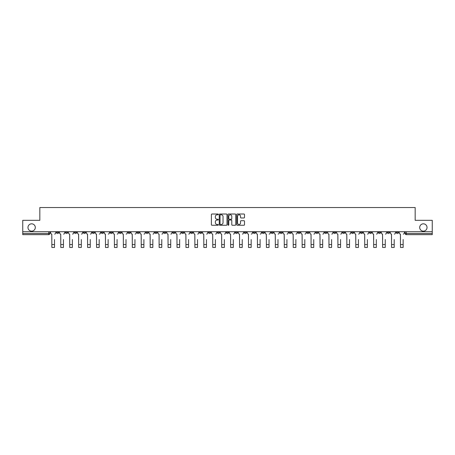 <?xml version="1.0" encoding="UTF-8"?>
<svg xmlns="http://www.w3.org/2000/svg" width="455" height="455" viewBox="0 0 455 455"><rect width="100%" height="100%" fill="white"/><g stroke="black" fill="none" stroke-linecap="round" stroke-linejoin="round"><path stroke-width="0.68" d="M218.332 214.402A0.392 0.392 0 0 0 217.939 214.009L211.962 214.009A0.563 0.563 0 0 0 211.399 214.572L211.399 224.696A0.563 0.563 0 0 0 211.962 225.259L217.939 225.259A0.392 0.392 0 0 0 218.332 224.867A0.392 0.392 0 0 0 217.939 224.474L217.166 224.474A1.797 1.797 0 0 1 215.363 222.671L215.363 221.83A1.797 1.797 0 0 1 217.166 220.027L217.939 220.027A0.392 0.392 0 0 0 218.332 219.634A0.392 0.392 0 0 0 217.939 219.242L217.166 219.242A1.797 1.797 0 0 1 215.363 217.439L215.363 216.597A1.797 1.797 0 0 1 217.166 214.8L217.939 214.8A0.392 0.392 0 0 0 218.332 214.402M419.698 227.483A3.668 3.668 0 0 0 423.366 231.151A3.668 3.668 0 0 0 427.035 227.483A3.668 3.668 0 0 0 423.366 223.82A3.668 3.668 0 0 0 419.698 227.483M27.965 227.483A3.668 3.668 0 0 0 31.634 231.151A3.668 3.668 0 0 0 35.302 227.483A3.668 3.668 0 0 0 31.634 223.82A3.668 3.668 0 0 0 27.965 227.483M351.51 231.726L351.51 232.357L353.802 232.357A1.149 1.149 0 0 1 352.653 233.5A1.149 1.149 0 0 1 351.51 232.357L351.51 231.726M306.812 231.726L306.812 232.357L309.104 232.357A1.149 1.149 0 0 1 307.955 233.5A1.149 1.149 0 0 1 306.812 232.357L306.812 231.726M297.871 232.357L297.871 231.726L297.871 232.357A1.149 1.149 0 0 0 299.015 233.5A1.149 1.149 0 0 1 297.871 232.357L300.163 232.357A1.149 1.149 0 0 1 299.015 233.5M279.99 231.726L279.99 232.357L282.282 232.357A1.149 1.149 0 0 1 281.139 233.5A1.149 1.149 0 0 1 279.99 232.357L279.99 231.726M271.049 232.357L271.049 231.726L271.049 232.357A1.149 1.149 0 0 0 272.198 233.5A1.149 1.149 0 0 1 271.049 232.357L273.341 232.357A1.149 1.149 0 0 1 272.198 233.5M262.114 232.357L262.114 231.726L262.114 232.357A1.149 1.149 0 0 0 263.257 233.5A1.149 1.149 0 0 1 262.114 232.357L264.406 232.357A1.149 1.149 0 0 1 263.257 233.5A1.149 1.149 0 0 0 264.406 232.357A1.149 1.149 0 0 1 263.257 233.5M235.292 232.357L235.292 231.726L235.292 232.357A1.149 1.149 0 0 0 236.441 233.5A1.149 1.149 0 0 1 235.292 232.357L237.584 232.357A1.149 1.149 0 0 1 236.441 233.5M226.351 231.726L226.351 232.357L228.649 232.357A1.149 1.149 0 0 1 227.5 233.5A1.149 1.149 0 0 1 226.351 232.357L226.351 231.726M217.416 231.726L217.416 232.357L219.708 232.357A1.149 1.149 0 0 1 218.559 233.5A1.149 1.149 0 0 1 217.416 232.357L217.416 231.726M208.475 231.726L208.475 232.357L210.767 232.357A1.149 1.149 0 0 1 209.618 233.5A1.149 1.149 0 0 1 208.475 232.357L208.475 231.726M199.535 232.357L199.535 231.726L199.535 232.357A1.149 1.149 0 0 0 200.683 233.5A1.149 1.149 0 0 1 199.535 232.357L201.827 232.357A1.149 1.149 0 0 1 200.683 233.5M181.659 231.726L181.659 232.357L183.951 232.357A1.149 1.149 0 0 1 182.802 233.5A1.149 1.149 0 0 1 181.659 232.357L181.659 231.726M172.718 232.357L172.718 231.726L172.718 232.357A1.149 1.149 0 0 0 173.861 233.5A1.149 1.149 0 0 1 172.718 232.357L175.01 232.357A1.149 1.149 0 0 1 173.861 233.5A1.149 1.149 0 0 0 175.01 232.357A1.149 1.149 0 0 1 173.861 233.5M119.079 231.726L119.079 232.357L121.371 232.357A1.149 1.149 0 0 1 120.228 233.5A1.149 1.149 0 0 1 119.079 232.357L119.079 231.726M110.138 231.726L110.138 232.357L112.43 232.357A1.149 1.149 0 0 1 111.287 233.5A1.149 1.149 0 0 1 110.138 232.357L110.138 231.726M101.198 231.726L101.198 232.357L103.49 232.357A1.149 1.149 0 0 1 102.347 233.5A1.149 1.149 0 0 1 101.198 232.357L101.198 231.726M83.322 231.726L83.322 232.357L85.614 232.357A1.149 1.149 0 0 1 84.465 233.5A1.149 1.149 0 0 1 83.322 232.357L83.322 231.726M74.381 231.726L74.381 232.357L76.673 232.357A1.149 1.149 0 0 1 75.53 233.5A1.149 1.149 0 0 1 74.381 232.357L74.381 231.726M243.937 217.973A0.563 0.563 0 0 0 244.5 217.41L244.5 214.572A0.563 0.563 0 0 0 243.937 214.009L237.3 214.009A0.563 0.563 0 0 0 236.737 214.572L236.737 224.696A0.563 0.563 0 0 0 237.3 225.259L243.937 225.259A0.563 0.563 0 0 0 244.5 224.696L244.5 221.267A0.563 0.563 0 0 0 243.937 220.703L241.099 220.703A0.563 0.563 0 0 0 240.536 221.267L240.536 222.967A1.507 1.507 0 0 1 239.029 224.474A1.507 1.507 0 0 1 237.527 222.967L237.527 216.301A1.507 1.507 0 0 1 239.029 214.8A1.507 1.507 0 0 1 240.536 216.301L240.536 217.41A0.563 0.563 0 0 0 241.099 217.973L243.937 217.973M22.75 231.726L22.75 220.322L39.83 220.322L39.83 207.543L415.17 207.543L415.17 220.322L432.25 220.322L432.25 231.726L22.75 231.726L22.75 233.5L49.857 233.5L49.857 231.726L49.857 233.5A1.149 1.149 0 0 1 48.708 234.649L22.75 234.649L22.75 233.5M227.005 214.572A0.563 0.563 0 0 0 226.448 214.009L219.81 214.009A0.563 0.563 0 0 0 219.247 214.572L219.247 224.696A0.563 0.563 0 0 0 219.81 225.259L226.448 225.259A0.563 0.563 0 0 0 227.005 224.696L227.005 214.572M228.552 214.009L235.189 214.009A0.563 0.563 0 0 1 235.753 214.572L235.753 224.696A0.563 0.563 0 0 1 235.189 225.259L232.351 225.259A0.563 0.563 0 0 1 231.788 224.696L231.788 220.59A0.563 0.563 0 0 0 231.225 220.027L229.343 220.027A0.563 0.563 0 0 0 228.78 220.59L228.78 224.867A0.392 0.392 0 0 1 228.387 225.259A0.392 0.392 0 0 1 227.995 224.867L227.995 214.572A0.563 0.563 0 0 1 228.552 214.009M405.143 231.726L405.143 233.5L432.25 233.5L432.25 234.649L406.292 234.649A1.149 1.149 0 0 1 405.143 233.5A1.149 1.149 0 0 0 406.292 234.649L406.292 231.726M432.25 231.726L432.25 233.5M398.495 231.726L398.495 232.357A1.149 1.149 0 0 1 397.351 233.5A1.149 1.149 0 0 1 396.203 232.357L398.495 232.357A1.149 1.149 0 0 1 397.351 233.5A1.149 1.149 0 0 0 398.495 232.357L398.495 231.726M396.203 231.726L396.203 232.357M389.56 231.726L389.56 232.357A1.149 1.149 0 0 1 388.411 233.5A1.149 1.149 0 0 1 387.268 232.357A1.149 1.149 0 0 0 388.411 233.5M387.268 231.726L387.268 232.357L389.56 232.357M380.619 231.726L380.619 232.357A1.149 1.149 0 0 1 379.47 233.5A1.149 1.149 0 0 1 378.327 232.357L380.619 232.357A1.149 1.149 0 0 1 379.47 233.5A1.149 1.149 0 0 0 380.619 232.357M378.327 231.726L378.327 232.357M371.678 231.726L371.678 232.357A1.149 1.149 0 0 1 370.535 233.5A1.149 1.149 0 0 1 369.386 232.357A1.149 1.149 0 0 0 370.535 233.5M369.386 231.726L369.386 232.357L371.678 232.357M362.737 231.726L362.737 232.357A1.149 1.149 0 0 1 361.594 233.5A1.149 1.149 0 0 1 360.445 232.357L362.737 232.357M360.445 231.726L360.445 232.357M353.802 231.726L353.802 232.357A1.149 1.149 0 0 1 352.653 233.5A1.149 1.149 0 0 0 353.802 232.357M344.862 231.726L344.862 232.357A1.149 1.149 0 0 1 343.713 233.5A1.149 1.149 0 0 1 342.57 232.357L344.862 232.357M342.57 231.726L342.57 232.357M335.921 231.726L335.921 232.357A1.149 1.149 0 0 1 334.772 233.5A1.149 1.149 0 0 1 333.629 232.357L335.921 232.357M333.629 231.726L333.629 232.357M326.98 231.726L326.98 232.357A1.149 1.149 0 0 1 325.837 233.5A1.149 1.149 0 0 1 324.688 232.357A1.149 1.149 0 0 0 325.837 233.5M324.688 231.726L324.688 232.357L326.98 232.357M318.039 231.726L318.039 232.357A1.149 1.149 0 0 1 316.896 233.5A1.149 1.149 0 0 1 315.747 232.357L318.039 232.357M315.747 231.726L315.747 232.357M309.104 231.726L309.104 232.357L309.104 231.726M300.163 231.726L300.163 232.357M291.223 231.726L291.223 232.357A1.149 1.149 0 0 1 290.08 233.5A1.149 1.149 0 0 1 288.931 232.357L291.223 232.357A1.149 1.149 0 0 1 290.08 233.5A1.149 1.149 0 0 0 291.223 232.357L291.223 231.726M288.931 231.726L288.931 232.357M282.282 231.726L282.282 232.357A1.149 1.149 0 0 1 281.139 233.5A1.149 1.149 0 0 0 282.282 232.357L282.282 231.726M273.341 231.726L273.341 232.357L273.341 231.726M264.406 231.726L264.406 232.357M255.465 231.726L255.465 232.357A1.149 1.149 0 0 1 254.317 233.5A1.149 1.149 0 0 1 253.173 232.357L255.465 232.357A1.149 1.149 0 0 1 254.317 233.5A1.149 1.149 0 0 0 255.465 232.357M253.173 231.726L253.173 232.357M246.525 231.726L246.525 232.357A1.149 1.149 0 0 1 245.381 233.5A1.149 1.149 0 0 1 244.233 232.357A1.149 1.149 0 0 0 245.381 233.5A1.149 1.149 0 0 0 246.525 232.357A1.149 1.149 0 0 1 245.381 233.5M244.233 231.726L244.233 232.357L246.525 232.357M237.584 231.726L237.584 232.357L237.584 231.726M228.649 231.726L228.649 232.357L228.649 231.726M219.708 231.726L219.708 232.357A1.149 1.149 0 0 1 218.559 233.5A1.149 1.149 0 0 0 219.708 232.357L219.708 231.726M210.767 231.726L210.767 232.357A1.149 1.149 0 0 1 209.618 233.5A1.149 1.149 0 0 0 210.767 232.357M201.827 231.726L201.827 232.357L201.827 231.726M192.886 231.726L192.886 232.357A1.149 1.149 0 0 1 191.743 233.5A1.149 1.149 0 0 1 190.594 232.357A1.149 1.149 0 0 0 191.743 233.5M190.594 231.726L190.594 232.357L192.886 232.357M183.951 231.726L183.951 232.357A1.149 1.149 0 0 1 182.802 233.5A1.149 1.149 0 0 0 183.951 232.357L183.951 231.726M175.01 231.726L175.01 232.357M166.069 231.726L166.069 232.357A1.149 1.149 0 0 1 164.92 233.5A1.149 1.149 0 0 1 163.777 232.357L166.069 232.357M163.777 231.726L163.777 232.357M157.129 231.726L157.129 232.357A1.149 1.149 0 0 1 155.985 233.5A1.149 1.149 0 0 1 154.837 232.357L157.129 232.357M154.837 231.726L154.837 232.357M148.188 231.726L148.188 232.357A1.149 1.149 0 0 1 147.045 233.5A1.149 1.149 0 0 1 145.896 232.357L148.188 232.357M145.896 231.726L145.896 232.357M139.253 231.726L139.253 232.357A1.149 1.149 0 0 1 138.104 233.5A1.149 1.149 0 0 1 136.961 232.357L139.253 232.357M136.961 231.726L136.961 232.357M130.312 231.726L130.312 232.357A1.149 1.149 0 0 1 129.163 233.5A1.149 1.149 0 0 1 128.02 232.357L130.312 232.357M128.02 231.726L128.02 232.357M121.371 231.726L121.371 232.357L121.371 231.726M112.43 231.726L112.43 232.357M103.49 231.726L103.49 232.357L103.49 231.726M94.555 231.726L94.555 232.357A1.149 1.149 0 0 1 93.406 233.5A1.149 1.149 0 0 1 92.263 232.357L94.555 232.357M92.263 231.726L92.263 232.357M85.614 231.726L85.614 232.357M76.673 231.726L76.673 232.357L76.673 231.726M67.732 231.726L67.732 232.357A1.149 1.149 0 0 1 66.589 233.5A1.149 1.149 0 0 1 65.44 232.357L67.732 232.357M65.44 231.726L65.44 232.357M56.505 231.726L56.505 232.357L58.797 232.357L58.797 231.726L58.797 232.357A1.149 1.149 0 0 1 57.648 233.5A1.149 1.149 0 0 1 56.505 232.357A1.149 1.149 0 0 0 57.648 233.5M48.708 234.649A1.149 1.149 0 0 0 49.857 233.5A1.149 1.149 0 0 1 48.708 234.649L48.708 231.726M220.425 214.8A0.392 0.392 0 0 0 220.032 215.192L220.032 224.076A0.392 0.392 0 0 0 220.425 224.474L221.244 224.474A1.797 1.797 0 0 0 223.041 222.671L223.041 216.597A1.797 1.797 0 0 0 221.244 214.8L220.425 214.8M231.788 216.33A1.507 1.507 0 0 0 230.287 214.828A1.507 1.507 0 0 0 228.78 216.33L228.78 218.679A0.563 0.563 0 0 0 229.343 219.242L231.225 219.242A0.563 0.563 0 0 0 231.788 218.679L231.788 216.33M50.63 232.932L50.63 231.726L50.63 232.932A1.149 1.149 0 0 0 51.773 234.075L51.859 239.518M51.773 234.075L51.859 247.457L54.498 247.457L54.498 239.518M55.726 232.932L55.726 231.726L55.726 232.932A1.149 1.149 0 0 1 54.583 234.075M59.571 232.932L59.571 231.726L59.571 232.932A1.149 1.149 0 0 0 60.714 234.075L60.799 239.518M60.714 234.075L60.799 247.457L63.438 247.457L63.438 239.518M64.667 232.932L64.667 231.726L64.667 232.932A1.149 1.149 0 0 1 63.524 234.075M68.506 232.932L68.506 231.726L68.506 232.932A1.149 1.149 0 0 0 69.655 234.075L69.74 239.518M69.655 234.075L69.74 247.457L72.373 247.457L72.373 239.518M73.608 232.932L73.608 231.726L73.608 232.932A1.149 1.149 0 0 1 72.464 234.075M77.447 232.932L77.447 231.726L77.447 232.932A1.149 1.149 0 0 0 78.596 234.075L78.681 239.518M78.596 234.075L78.681 247.457L81.314 247.457L81.314 239.518M82.548 232.932L82.548 231.726L82.548 232.932A1.149 1.149 0 0 1 81.4 234.075M86.387 232.932L86.387 231.726L86.387 232.932A1.149 1.149 0 0 0 87.531 234.075L87.622 239.518M87.531 234.075L87.622 247.457L90.255 247.457L90.255 239.518M91.489 232.932L91.489 231.726L91.489 232.932A1.149 1.149 0 0 1 90.34 234.075M95.328 232.932L95.328 231.726L95.328 232.932A1.149 1.149 0 0 0 96.471 234.075L96.557 239.518M96.471 234.075L96.557 247.457L99.196 247.457L99.196 239.518M100.424 232.932L100.424 231.726L100.424 232.932A1.149 1.149 0 0 1 99.281 234.075M104.263 232.932L104.263 231.726L104.263 232.932A1.149 1.149 0 0 0 105.412 234.075L105.497 239.518M105.412 234.075L105.497 247.457L108.136 247.457L108.136 239.518M109.365 232.932L109.365 231.726L109.365 232.932A1.149 1.149 0 0 1 108.222 234.075M113.204 232.932L113.204 231.726L113.204 232.932A1.149 1.149 0 0 0 114.353 234.075L114.438 239.518M114.353 234.075L114.438 247.457L117.072 247.457L117.072 239.518M118.306 232.932L118.306 231.726L118.306 232.932A1.149 1.149 0 0 1 117.157 234.075M122.145 232.932L122.145 231.726L122.145 232.932A1.149 1.149 0 0 0 123.294 234.075L123.379 239.518M123.294 234.075L123.379 247.457L126.012 247.457L126.012 239.518M127.246 232.932L127.246 231.726L127.246 232.932A1.149 1.149 0 0 1 126.098 234.075M131.085 232.932L131.085 231.726L131.085 232.932A1.149 1.149 0 0 0 132.229 234.075L132.314 239.518M132.229 234.075L132.314 247.457L134.953 247.457L134.953 239.518M136.187 232.932L136.187 231.726L136.187 232.932A1.149 1.149 0 0 1 135.038 234.075M140.026 232.932L140.026 231.726L140.026 232.932A1.149 1.149 0 0 0 141.169 234.075L141.255 239.518M141.169 234.075L141.255 247.457L143.894 247.457L143.894 239.518M145.122 232.932L145.122 231.726L145.122 232.932A1.149 1.149 0 0 1 143.979 234.075M148.961 232.932L148.961 231.726L148.961 232.932A1.149 1.149 0 0 0 150.11 234.075L150.195 239.518M150.11 234.075L150.195 247.457L152.835 247.457L152.835 239.518M154.063 232.932L154.063 231.726L154.063 232.932A1.149 1.149 0 0 1 152.92 234.075M157.902 232.932L157.902 231.726L157.902 232.932A1.149 1.149 0 0 0 159.051 234.075L159.136 239.518M159.051 234.075L159.136 247.457L161.77 247.457L161.77 239.518M163.004 232.932L163.004 231.726L163.004 232.932A1.149 1.149 0 0 1 161.855 234.075M166.843 232.932L166.843 231.726L166.843 232.932A1.149 1.149 0 0 0 167.992 234.075L168.077 239.518M167.992 234.075L168.077 247.457L170.71 247.457L170.71 239.518M171.944 232.932L171.944 231.726L171.944 232.932A1.149 1.149 0 0 1 170.796 234.075M175.784 232.932L175.784 231.726L175.784 232.932A1.149 1.149 0 0 0 176.927 234.075L177.012 239.518M176.927 234.075L177.012 247.457L179.651 247.457L179.651 239.518M180.885 232.932L180.885 231.726L180.885 232.932A1.149 1.149 0 0 1 179.736 234.075M184.724 232.932L184.724 231.726L184.724 232.932A1.149 1.149 0 0 0 185.868 234.075L185.953 239.518M185.868 234.075L185.953 247.457L188.592 247.457L188.592 239.518M189.82 232.932L189.82 231.726L189.82 232.932A1.149 1.149 0 0 1 188.677 234.075M193.659 232.932L193.659 231.726L193.659 232.932A1.149 1.149 0 0 0 194.808 234.075L194.894 239.518M194.808 234.075L194.894 247.457L197.527 247.457L197.527 239.518M198.761 232.932L198.761 231.726L198.761 232.932A1.149 1.149 0 0 1 197.618 234.075M202.6 232.932L202.6 231.726L202.6 232.932A1.149 1.149 0 0 0 203.749 234.075L203.834 239.518M203.749 234.075L203.834 247.457L206.468 247.457L206.468 239.518M207.702 232.932L207.702 231.726L207.702 232.932A1.149 1.149 0 0 1 206.553 234.075M211.541 232.932L211.541 231.726L211.541 232.932A1.149 1.149 0 0 0 212.684 234.075L212.775 239.518M212.684 234.075L212.775 247.457L215.408 247.457L215.408 239.518M216.643 232.932L216.643 231.726L216.643 232.932A1.149 1.149 0 0 1 215.494 234.075M220.482 232.932L220.482 231.726L220.482 232.932A1.149 1.149 0 0 0 221.625 234.075L221.71 239.518M221.625 234.075L221.71 247.457L224.349 247.457L224.349 239.518M225.578 232.932L225.578 231.726L225.578 232.932A1.149 1.149 0 0 1 224.434 234.075M229.422 232.932L229.422 231.726L229.422 232.932A1.149 1.149 0 0 0 230.566 234.075L230.651 239.518M230.566 234.075L230.651 247.457L233.29 247.457L233.29 239.518M234.518 232.932L234.518 231.726L234.518 232.932A1.149 1.149 0 0 1 233.375 234.075M238.357 232.932L238.357 231.726L238.357 232.932A1.149 1.149 0 0 0 239.506 234.075L239.592 239.518M239.506 234.075L239.592 247.457L242.225 247.457L242.225 239.518M243.459 232.932L243.459 231.726L243.459 232.932A1.149 1.149 0 0 1 242.316 234.075M247.298 232.932L247.298 231.726L247.298 232.932A1.149 1.149 0 0 0 248.447 234.075L248.532 239.518M248.447 234.075L248.532 247.457L251.166 247.457L251.166 239.518M252.4 232.932L252.4 231.726L252.4 232.932A1.149 1.149 0 0 1 251.251 234.075M256.239 232.932L256.239 231.726L256.239 232.932A1.149 1.149 0 0 0 257.382 234.075L257.473 239.518M257.382 234.075L257.473 247.457L260.106 247.457L260.106 239.518M261.341 232.932L261.341 231.726L261.341 232.932A1.149 1.149 0 0 1 260.192 234.075M265.18 232.932L265.18 231.726L265.18 232.932A1.149 1.149 0 0 0 266.323 234.075L266.408 239.518M266.323 234.075L266.408 247.457L269.047 247.457L269.047 239.518M270.276 232.932L270.276 231.726L270.276 232.932A1.149 1.149 0 0 1 269.132 234.075M274.115 232.932L274.115 231.726L274.115 232.932A1.149 1.149 0 0 0 275.264 234.075L275.349 239.518M275.264 234.075L275.349 247.457L277.988 247.457L277.988 239.518M279.216 232.932L279.216 231.726L279.216 232.932A1.149 1.149 0 0 1 278.073 234.075M283.055 232.932L283.055 231.726L283.055 232.932A1.149 1.149 0 0 0 284.204 234.075L284.29 239.518M284.204 234.075L284.29 247.457L286.923 247.457L286.923 239.518M288.157 232.932L288.157 231.726L288.157 232.932A1.149 1.149 0 0 1 287.008 234.075M291.996 232.932L291.996 231.726L291.996 232.932A1.149 1.149 0 0 0 293.145 234.075L293.23 239.518M293.145 234.075L293.23 247.457L295.864 247.457L295.864 239.518M297.098 232.932L297.098 231.726L297.098 232.932A1.149 1.149 0 0 1 295.949 234.075M300.937 232.932L300.937 231.726L300.937 232.932A1.149 1.149 0 0 0 302.08 234.075L302.165 239.518M302.08 234.075L302.165 247.457L304.804 247.457L304.804 239.518M306.039 232.932L306.039 231.726L306.039 232.932A1.149 1.149 0 0 1 304.89 234.075M309.878 232.932L309.878 231.726L309.878 232.932A1.149 1.149 0 0 0 311.021 234.075L311.106 239.518M311.021 234.075L311.106 247.457L313.745 247.457L313.745 239.518M314.974 232.932L314.974 231.726L314.974 232.932A1.149 1.149 0 0 1 313.831 234.075M318.813 232.932L318.813 231.726L318.813 232.932A1.149 1.149 0 0 0 319.962 234.075L320.047 239.518M319.962 234.075L320.047 247.457L322.686 247.457L322.686 239.518M323.914 232.932L323.914 231.726L323.914 232.932A1.149 1.149 0 0 1 322.771 234.075M327.754 232.932L327.754 231.726L327.754 232.932A1.149 1.149 0 0 0 328.902 234.075L328.988 239.518M328.902 234.075L328.988 247.457L331.621 247.457L331.621 239.518M332.855 232.932L332.855 231.726L332.855 232.932A1.149 1.149 0 0 1 331.706 234.075M336.694 232.932L336.694 231.726L336.694 232.932A1.149 1.149 0 0 0 337.843 234.075L337.928 239.518M337.843 234.075L337.928 247.457L340.562 247.457L340.562 239.518M341.796 232.932L341.796 231.726L341.796 232.932A1.149 1.149 0 0 1 340.647 234.075M345.635 232.932L345.635 231.726L345.635 232.932A1.149 1.149 0 0 0 346.778 234.075L346.864 239.518M346.778 234.075L346.864 247.457L349.503 247.457L349.503 239.518M350.737 232.932L350.737 231.726L350.737 232.932A1.149 1.149 0 0 1 349.588 234.075M354.576 232.932L354.576 231.726L354.576 232.932A1.149 1.149 0 0 0 355.719 234.075L355.804 239.518M355.719 234.075L355.804 247.457L358.443 247.457L358.443 239.518M359.672 232.932L359.672 231.726L359.672 232.932A1.149 1.149 0 0 1 358.529 234.075M363.511 232.932L363.511 231.726L363.511 232.932A1.149 1.149 0 0 0 364.66 234.075L364.745 239.518M364.66 234.075L364.745 247.457L367.378 247.457L367.378 239.518M368.613 232.932L368.613 231.726L368.613 232.932A1.149 1.149 0 0 1 367.469 234.075M372.452 232.932L372.452 231.726L372.452 232.932A1.149 1.149 0 0 0 373.601 234.075L373.686 239.518M373.601 234.075L373.686 247.457L376.319 247.457L376.319 239.518M377.553 232.932L377.553 231.726L377.553 232.932A1.149 1.149 0 0 1 376.404 234.075M381.392 232.932L381.392 231.726L381.392 232.932A1.149 1.149 0 0 0 382.536 234.075L382.627 239.518M382.536 234.075L382.627 247.457L385.26 247.457L385.26 239.518M386.494 232.932L386.494 231.726L386.494 232.932A1.149 1.149 0 0 1 385.345 234.075M390.333 232.932L390.333 231.726L390.333 232.932A1.149 1.149 0 0 0 391.476 234.075L391.562 239.518M391.476 234.075L391.562 247.457L394.201 247.457L394.201 239.518M395.429 232.932L395.429 231.726L395.429 232.932A1.149 1.149 0 0 1 394.286 234.075M399.274 232.932L399.274 231.726L399.274 232.932A1.149 1.149 0 0 0 400.417 234.075L400.502 239.518M400.417 234.075L400.502 247.457L403.141 247.457L403.141 239.518M404.37 232.932L404.37 231.726L404.37 232.932A1.149 1.149 0 0 1 403.227 234.075M54.498 244.562L51.859 244.562M63.438 244.562L60.799 244.562M72.373 244.562L69.74 244.562M81.314 244.562L78.681 244.562M90.255 244.562L87.622 244.562M99.196 244.562L96.557 244.562M108.136 244.562L105.497 244.562M117.072 244.562L114.438 244.562M126.012 244.562L123.379 244.562M134.953 244.562L132.314 244.562M143.894 244.562L141.255 244.562M152.835 244.562L150.195 244.562M161.77 244.562L159.136 244.562M170.71 244.562L168.077 244.562M179.651 244.562L177.012 244.562M188.592 244.562L185.953 244.562M197.527 244.562L194.894 244.562M206.468 244.562L203.834 244.562M215.408 244.562L212.775 244.562M224.349 244.562L221.71 244.562M233.29 244.562L230.651 244.562M242.225 244.562L239.592 244.562M251.166 244.562L248.532 244.562M260.106 244.562L257.473 244.562M269.047 244.562L266.408 244.562M277.988 244.562L275.349 244.562M286.923 244.562L284.29 244.562M295.864 244.562L293.23 244.562M304.804 244.562L302.165 244.562M313.745 244.562L311.106 244.562M322.686 244.562L320.047 244.562M331.621 244.562L328.988 244.562M340.562 244.562L337.928 244.562M349.503 244.562L346.864 244.562M358.443 244.562L355.804 244.562M367.378 244.562L364.745 244.562M376.319 244.562L373.686 244.562M385.26 244.562L382.627 244.562M394.201 244.562L391.562 244.562M403.141 244.562L400.502 244.562"/></g></svg>
